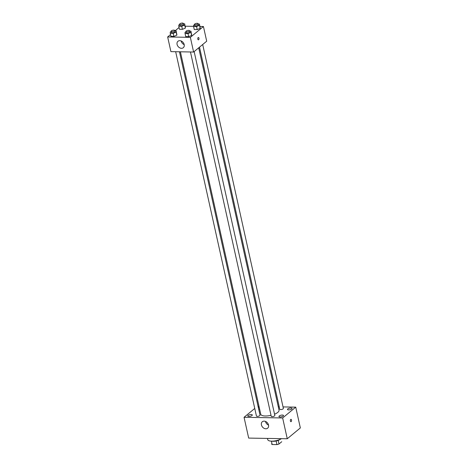 <?xml version="1.0" encoding="UTF-8"?>
<svg xmlns="http://www.w3.org/2000/svg" width="468" height="468" viewBox="0 0 468 468"><rect width="100%" height="100%" fill="white"/><g stroke="black" fill="none" stroke-linecap="round" stroke-linejoin="round"><path stroke-width="0.7" d="M276.138 440.991L276.939 444.6L272.16 444.518A5.183 1.813 -12.5 0 1 271.621 443.921A5.183 1.813 -12.5 0 1 271.61 443.875L271.621 443.921M281.742 441.728L278.986 444.003A5.183 1.813 -12.5 0 1 276.939 444.6M278.191 440.394L278.986 444.003M280.285 439.306A5.353 1.872 167.5 0 1 271.931 441.154M271.417 441.149L272.16 444.518M267.485 438.417L267.754 439.645A8.026 2.814 -12.5 0 0 273.107 441.113A8.026 2.814 -12.5 0 0 281.502 438.656M283.035 406.92L295.735 407.137L300.345 427.933L287.258 438.762L248.672 438.089L244.056 417.292L254.75 408.453M248.877 416.421A2.346 0.819 -12.5 0 0 251.252 415.947A2.346 0.819 -12.5 0 0 252.31 414.964A2.346 0.819 -12.5 0 0 249.848 414.671A2.346 0.819 -12.5 0 0 247.736 415.982A2.346 0.819 -12.5 0 0 248.877 416.421M280.086 416.965A2.346 0.819 -12.5 0 0 282.461 416.485A2.346 0.819 -12.5 0 0 283.526 415.508A2.346 0.819 -12.5 0 0 281.057 415.21A2.346 0.819 -12.5 0 0 278.946 416.52A2.346 0.819 -12.5 0 0 280.086 416.965M288.621 409.904A2.346 0.819 -12.5 0 0 290.997 409.43A2.346 0.819 -12.5 0 0 292.055 408.447A2.346 0.819 -12.5 0 0 289.593 408.154A2.346 0.819 -12.5 0 0 287.481 409.465A2.346 0.819 -12.5 0 0 288.621 409.904M258.705 409.225A2.346 0.819 -12.5 0 0 259.582 408.968M259.254 407.482A2.346 0.819 -12.5 0 0 258.348 407.622M295.735 407.137L282.649 417.959L287.258 438.762M282.649 417.959L244.056 417.292M264.133 421.141A4.183 3.229 50.4 0 1 268.135 423.926A4.183 3.229 50.4 0 1 267.643 428.191A4.183 3.229 50.4 0 1 262.489 427.027A4.183 3.229 50.4 0 1 262.314 421.744A4.183 3.229 50.4 0 1 264.133 421.141M268.544 425.114A4.183 3.229 50.4 0 1 265.502 421.44M258.096 406.487L259.038 406.499M278.296 406.838L279.238 406.85M290.716 419.433A1.17 0.62 -89 0 1 290.973 419.334A1.17 0.62 -89 0 1 291.576 420.51A1.17 0.62 -89 0 1 290.932 421.674A1.17 0.62 -89 0 1 290.347 420.738A1.17 0.62 -89 0 1 290.716 419.433M290.973 419.334A1.17 0.62 -89 0 1 291.57 420.51A1.17 0.62 -89 0 1 290.932 421.674M175.664 51.714L256.429 416.017A1.849 0.649 -12.5 0 0 257.33 416.362A1.849 0.649 -12.5 0 0 259.798 415.642A1.849 0.649 -12.5 0 0 260.032 415.215L179.46 51.784M199.497 47.157L279.759 409.213A1.849 0.649 -12.5 0 0 280.66 409.564A1.849 0.649 -12.5 0 0 283.128 408.845A1.849 0.649 -12.5 0 0 283.368 408.418L202.691 44.513M190.464 51.971L271.229 416.268A1.849 0.649 -12.5 0 0 272.124 416.619A1.849 0.649 -12.5 0 0 273.996 416.245A1.849 0.649 -12.5 0 0 274.833 415.473L194.156 51.574M274.552 414.203A9.366 3.282 -12.5 0 0 277.84 412.355A9.366 3.282 -12.5 0 0 279.039 410.19L198.701 47.812M180.402 51.796L260.752 414.244A9.366 3.282 -12.5 0 0 271.019 415.321M200.011 26.465L203.44 26.524L206.698 41.202L193.606 52.03L170.908 51.632L167.655 36.954L170.545 34.562M185.211 26.208L193.588 26.354M176.828 33.948L176.828 35.188L173.885 36.381L170.931 36.328L173.885 36.381L176.828 35.188L176.149 30.888L176.149 32.128L173.207 33.322L170.258 33.269L170.253 32.029L171.212 31.643M200.164 27.144L200.164 28.39L197.215 29.583L194.267 29.531L197.215 29.583L200.164 28.39L199.485 24.09L199.485 25.33L196.537 26.524L193.588 26.471L193.588 25.231L194.548 24.839M175.014 30.87L179.074 27.507M203.44 26.524L190.353 37.346L167.655 36.954M185.363 26.887L185.363 28.133L182.415 29.326L179.466 29.273L182.415 29.326L185.363 28.133L184.684 23.833L184.684 25.073L181.736 26.266L178.788 26.214L178.788 24.974L179.747 24.582M191.628 34.205L191.628 35.445L188.68 36.639L185.732 36.586L188.68 36.639L191.628 35.445L190.95 31.145L190.95 32.386L188.001 33.579L185.053 33.526L185.053 32.286L186.012 31.894M190.353 37.346L193.606 52.03M184.176 44.554A4.183 3.229 50.4 0 1 183.292 47.713A4.183 3.229 50.4 0 1 178.138 46.548A4.183 3.229 50.4 0 1 177.969 41.266A4.183 3.229 50.4 0 1 181.561 41.149A4.183 3.229 50.4 0 1 184.176 44.554M198.151 37.592A1.17 0.62 -89 0 1 198.409 37.493A1.17 0.62 -89 0 1 199.005 38.674A1.17 0.62 -89 0 1 198.368 39.833A1.17 0.62 -89 0 1 197.777 38.902A1.17 0.62 -89 0 1 198.151 37.592M198.409 37.493A1.17 0.62 -89 0 1 199.005 38.674A1.17 0.62 -89 0 1 198.368 39.833M184.193 44.641A4.183 3.229 50.4 0 1 181.157 40.962M189.622 31.122L190.95 31.145M185.931 31.514L186.2 32.737A1.849 0.649 -12.5 0 0 187.604 33.058A1.849 0.649 -12.5 0 0 189.569 32.362A1.849 0.649 -12.5 0 0 189.803 31.935L189.534 30.712A1.849 0.649 -12.5 0 0 187.592 30.484A1.849 0.649 -12.5 0 0 185.931 31.514A1.849 0.649 -12.5 0 0 187.335 31.836A1.849 0.649 -12.5 0 0 189.3 31.14A1.849 0.649 -12.5 0 0 189.534 30.712M190.95 32.386L191.628 35.445M188.001 33.579L188.68 36.639M185.053 33.526L185.732 36.586M174.827 30.865L176.149 30.888M171.13 31.257L171.399 32.479A1.849 0.649 -12.5 0 0 172.803 32.801A1.849 0.649 -12.5 0 0 174.769 32.105A1.849 0.649 -12.5 0 0 175.003 31.678L174.734 30.455A1.849 0.649 -12.5 0 0 172.791 30.227A1.849 0.649 -12.5 0 0 171.13 31.257A1.849 0.649 -12.5 0 0 172.534 31.578A1.849 0.649 -12.5 0 0 174.5 30.882A1.849 0.649 -12.5 0 0 174.734 30.455M176.149 32.128L176.828 35.188M173.207 33.322L173.885 36.381M170.258 33.269L170.931 36.328M198.157 24.067L199.485 24.09M194.46 24.459L194.735 25.681A1.849 0.649 -12.5 0 0 196.139 26.003A1.849 0.649 -12.5 0 0 198.104 25.307A1.849 0.649 -12.5 0 0 198.338 24.88L198.069 23.657A1.849 0.649 -12.5 0 0 196.127 23.423A1.849 0.649 -12.5 0 0 194.46 24.459A1.849 0.649 -12.5 0 0 195.864 24.781A1.849 0.649 -12.5 0 0 197.829 24.084A1.849 0.649 -12.5 0 0 198.069 23.657M199.485 25.33L200.164 28.39M196.537 26.524L197.215 29.583M193.588 26.471L194.267 29.531M183.357 23.809L184.684 23.833M179.665 24.201L179.934 25.424A1.849 0.649 -12.5 0 0 181.338 25.746A1.849 0.649 -12.5 0 0 183.304 25.05A1.849 0.649 -12.5 0 0 183.538 24.623L183.269 23.4A1.849 0.649 -12.5 0 0 181.327 23.166A1.849 0.649 -12.5 0 0 179.665 24.201A1.849 0.649 -12.5 0 0 181.063 24.523A1.849 0.649 -12.5 0 0 183.029 23.827A1.849 0.649 -12.5 0 0 183.269 23.4M184.684 25.073L185.363 28.133M181.736 26.266L182.415 29.326M178.788 26.214L179.466 29.273"/></g></svg>
